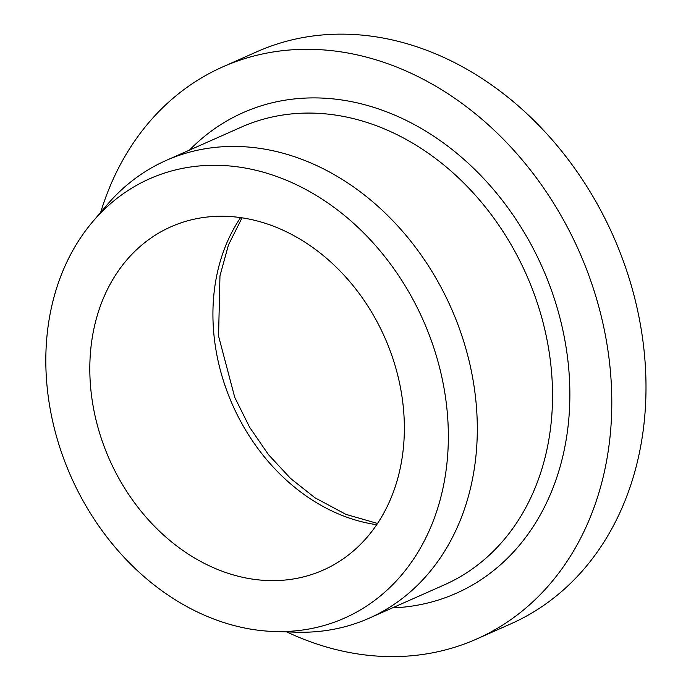 <?xml version="1.0" encoding="UTF-8"?>
<svg xmlns="http://www.w3.org/2000/svg" width="691" height="691" viewBox="0 0 691 691"><rect width="100%" height="100%" fill="white"/><g stroke="black" fill="none" stroke-linecap="round" stroke-linejoin="round"><path stroke-width="1.04" d="M286.661 631.885A312.963 250.928 -113.9 0 0 476.514 639.071L510.709 623.913A312.963 250.928 -113.9 0 0 613.28 236.106A312.963 250.928 -113.9 0 0 257.043 51.687L222.847 66.846A312.963 250.928 -113.9 0 0 100.687 212.353M274.647 631.514L296.318 632.179A250.375 200.744 -113.9 0 0 369.072 618.238A250.375 200.744 -113.9 0 0 469.794 363.881A250.375 200.744 -113.9 0 0 260.878 148.522A250.375 200.744 -113.9 0 0 166.142 160.45A250.375 200.744 -113.9 0 0 106.95 205.002L92.888 221.509A240.313 192.677 -113.9 0 0 45.917 367.871A240.313 192.677 -113.9 0 0 274.647 631.514A240.313 192.677 -113.9 0 0 423.229 320.356A240.313 192.677 -113.9 0 0 92.888 221.509M476.514 639.071A312.963 250.928 -113.9 0 0 579.084 251.265A312.963 250.928 -113.9 0 0 222.847 66.846M89.89 374.557A187.779 150.56 -113.9 0 0 323.189 570.11A187.779 150.56 -113.9 0 0 384.723 337.424A187.779 150.56 -113.9 0 0 170.988 226.769A187.779 150.56 -113.9 0 0 89.89 374.557M369.072 618.238L444.313 584.88A250.375 200.744 -113.9 0 0 545.026 330.531A250.375 200.744 -113.9 0 0 336.111 115.172A250.375 200.744 -113.9 0 0 241.375 127.101L166.142 160.45M392.393 607.899A262.891 210.781 -113.9 0 0 568.451 365.686A262.891 210.781 -113.9 0 0 342.615 100.1A262.891 210.781 -113.9 0 0 189.455 150.12M376.707 524.694A187.779 150.56 66.1 0 1 375.248 524.478A187.779 150.56 66.1 0 1 213.001 319.976A187.779 150.56 66.1 0 1 240.58 217.613M377.536 523.467L345.871 514.346L314.941 497.762L290.479 478.362L268.479 454.652L249.684 427.366L234.75 397.394L218.563 336.085L219.963 275.882L228.471 244.908L242.04 217.82"/></g></svg>
